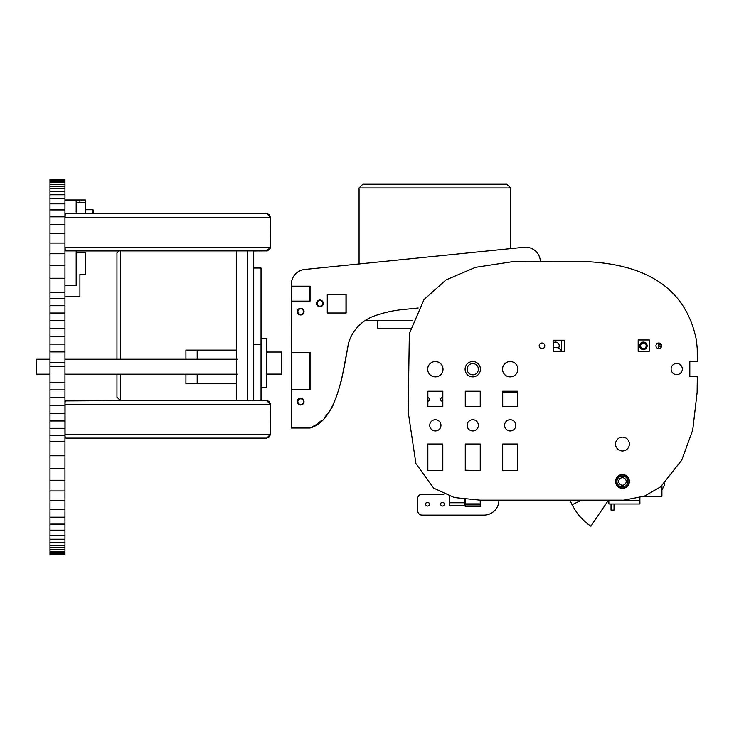<?xml version="1.0" encoding="UTF-8"?>
<svg xmlns="http://www.w3.org/2000/svg" width="734" height="734" viewBox="0 0 734 734"><rect width="100%" height="100%" fill="white"/><g stroke="black" fill="none" stroke-linecap="round" stroke-linejoin="round"><path stroke-width="1.1" d="M49.985 554.528L64.959 554.537L64.959 553.72L49.985 553.72L49.985 554.528L64.959 554.528M49.985 179.463L64.959 179.463L49.985 179.472L49.985 553.72M49.985 553.106L64.959 553.106L64.959 553.72M49.985 552.234L64.959 552.234L64.959 553.106M49.985 551.06L64.959 551.06L64.959 552.234M49.985 549.555L64.959 549.555L64.959 551.06M49.985 547.656L64.959 547.656L64.959 549.555M49.985 545.334L64.959 545.334L64.959 547.656M49.985 542.536L64.959 542.536L64.959 545.334M49.985 539.242L64.959 539.242L64.959 542.536M49.985 535.398L64.959 535.398L64.959 539.242M49.985 530.159L64.959 530.159L64.959 535.398M49.985 524.104L64.959 524.104L64.959 530.159M49.985 517.195L64.959 517.195L64.959 524.104M49.985 509.387L64.959 509.387L64.959 517.195M49.985 500.661L64.959 500.661L64.959 509.387M49.985 490.963L64.959 490.963L64.959 500.661M49.985 480.275L64.959 480.275L64.959 490.963M49.985 468.54L64.959 468.54L64.959 480.275M49.985 455.75L64.959 455.75L64.959 468.54M49.985 441.84L64.959 441.84L64.959 455.75M49.985 435.28L64.959 435.28L64.959 441.84M49.985 428.298L64.959 428.298L64.959 435.28M49.985 420.977L64.959 420.977L64.959 428.298M49.985 413.398L64.959 413.398L64.959 420.977M49.985 405.636L64.959 405.636L64.959 413.398M49.985 397.773L64.959 397.773L64.959 405.636M49.985 389.901L64.959 389.901L64.959 397.773M49.985 382.469L64.959 382.469L64.959 389.901M49.985 366.339L64.959 366.339L64.959 382.469M49.985 362.367L64.959 362.367L64.959 366.339M49.985 351.907L64.959 351.907L64.959 362.367M49.985 344.099L64.959 344.099L64.959 351.907M49.985 336.227L64.959 336.227L64.959 344.099M49.985 328.364L64.959 328.364L64.959 336.227M49.985 320.602L64.959 320.602L64.959 328.364M49.985 313.023L64.959 313.023L64.959 320.602M49.985 305.702L64.959 305.702L64.959 313.023M49.985 298.72L64.959 298.72L64.959 305.702M49.985 292.16L64.959 292.16L64.959 298.72M49.985 278.25L64.959 278.25L64.959 292.16M49.985 265.46L64.959 265.46L64.959 278.25M49.985 253.725L64.959 253.725L64.959 265.46M49.985 243.037L64.959 243.037L64.959 253.725M49.985 233.339L64.959 233.339L64.959 243.037M49.985 224.613L64.959 224.613L64.959 233.339M49.985 216.805L64.959 216.805L64.959 224.613M49.985 209.896L64.959 209.896L64.959 216.805M49.985 203.841L64.959 203.841L64.959 209.896M49.985 198.602L64.959 198.602L64.959 203.841M49.985 194.758L64.959 194.758L64.959 198.602M49.985 191.464L64.959 191.464L64.959 194.758M49.985 188.666L64.959 188.666L64.959 191.464M49.985 186.344L64.959 186.344L64.959 188.666M49.985 184.445L64.959 184.445L64.959 186.344M49.985 182.94L64.959 182.94L64.959 184.445M49.985 181.766L64.959 181.766L64.959 182.94M49.985 180.894L64.959 180.894L64.959 181.766M49.985 180.28L64.959 180.28L64.959 180.894M64.959 179.472L64.959 180.28M429.739 425.335A5.615 5.615 0 0 1 438.152 420.472A5.615 5.615 0 0 1 438.152 430.197A5.615 5.615 0 0 1 429.739 425.335M465.099 369.202A7.67 7.67 0 0 1 476.605 362.559A7.67 7.67 0 0 1 476.605 375.845A7.67 7.67 0 0 1 465.099 369.202M504.579 425.335A5.615 5.615 0 0 1 513.002 420.472A5.615 5.615 0 0 1 513.002 430.197A5.615 5.615 0 0 1 504.579 425.335M517.681 391.24L502.707 391.24L502.707 406.664L517.681 406.664L517.681 391.24L502.707 391.24L502.707 392.314L517.681 392.286L517.681 391.24M467.154 425.335A5.615 5.615 0 0 1 475.577 420.472A5.615 5.615 0 0 1 475.577 430.197A5.615 5.615 0 0 1 467.154 425.335M615.532 444.042A6.927 6.927 0 0 1 625.918 438.051A6.927 6.927 0 0 1 625.918 450.043A6.927 6.927 0 0 1 615.532 444.042M655.948 345.815A2.808 2.808 0 0 1 660.16 343.384A2.808 2.808 0 0 1 660.16 348.246A2.808 2.808 0 0 1 655.948 345.815M564.446 340.2L553.225 340.2L553.225 351.421L564.446 351.421L564.446 340.2M649.397 339.97L638.167 339.97L638.167 351.201L649.397 351.201L649.397 339.97M615.532 481.467A6.927 6.927 0 0 1 625.918 475.467A6.927 6.927 0 0 1 625.918 487.459A6.927 6.927 0 0 1 615.532 481.467M671.105 369.037A5.615 5.615 0 0 1 679.528 364.174A5.615 5.615 0 0 1 679.528 373.89A5.615 5.615 0 0 1 671.105 369.037M539.187 345.815A2.808 2.808 0 0 1 543.399 343.384A2.808 2.808 0 0 1 543.399 348.246A2.808 2.808 0 0 1 539.187 345.815M427.674 369.202A7.67 7.67 0 0 1 439.189 362.559A7.67 7.67 0 0 1 439.189 375.845A7.67 7.67 0 0 1 427.674 369.202M480.256 406.664L465.283 406.664L465.283 391.24L480.256 391.24L480.256 406.664M502.524 369.202A7.67 7.67 0 0 1 514.029 362.559A7.67 7.67 0 0 1 514.029 375.845A7.67 7.67 0 0 1 502.524 369.202M502.689 470.577L502.689 444.006L517.654 444.006L517.654 470.577L502.689 470.577L502.689 444.006L517.654 444.006L517.654 470.577L502.689 470.577M442.831 391.24L427.867 391.24L427.867 406.664L442.831 406.664L442.831 391.24M480.238 470.2L480.238 444.006L465.264 444.006L465.264 470.577L480.238 470.577L480.238 444.006L465.264 444.006L465.264 470.2L480.238 470.577M427.849 470.577L442.813 470.577L442.813 444.006L427.849 444.006L427.849 470.577L442.813 470.577L442.813 444.006L427.849 444.006L427.849 470.577M480.219 500.166L623.882 500.166L644.47 496.12L660.554 486.89L681.758 460.08L692.731 430.014L697.116 392.378L697.3 376.707L689.813 376.707L689.813 361.357L697.3 361.357L697.217 348.255L696.382 340.099C686.721 291.829 651.342 265.736 590.237 261.827L511.919 261.772L475.476 267.341L445.988 279.938L423.995 299.564L409.333 333.64L408.168 411.847L415.912 463.567L433.675 488.138L454.273 497.542L480.219 500.166L480.238 506.561L465.264 506.561L465.264 504.919L480.238 504.919M558.409 348.127A3.743 3.743 0 0 0 553.225 342.815L553.225 347.329L555.06 347.329A7.487 7.487 0 0 1 561.73 351.421M427.867 397.544L427.867 401.232A1.872 1.872 0 0 0 427.867 397.544A1.872 1.872 0 0 1 429.399 399.388M442.831 397.544A1.872 1.872 0 0 0 440.629 399.388A1.872 1.872 0 0 0 442.831 401.232L442.831 397.544A1.872 1.872 0 0 0 440.629 399.388M689.813 376.707L689.813 361.357M300.665 398.25A3.367 3.367 0 0 1 303.582 403.305A3.367 3.367 0 0 1 297.747 403.305A3.367 3.367 0 0 1 300.665 398.25M319.905 299.995A3.367 3.367 0 0 1 322.822 305.041A3.367 3.367 0 0 1 316.987 305.041A3.367 3.367 0 0 1 319.905 299.995M300.692 308.225A3.367 3.367 0 0 1 303.61 313.28A3.367 3.367 0 0 1 297.775 313.28A3.367 3.367 0 0 1 300.692 308.225M327.272 312.996L345.98 312.996L345.98 294.288L327.272 294.288L327.272 312.996L346.136 312.996L346.136 294.288L327.419 294.288L327.419 312.996M525.544 247.184A14.808 14.808 0 0 1 540.371 261.79A14.808 14.808 0 0 0 524.048 247.257L304.316 269.497A14.964 14.964 0 0 0 291.352 284.333L291.352 286.159L310.06 286.159L310.06 301.123L291.343 301.123L309.904 301.123L309.904 286.159L291.352 286.159L291.325 352.292L309.904 352.292L309.904 389.717L291.315 389.717L291.306 428.014L310.014 428.014C337.328 420.564 343.494 370.138 348.466 343.374A40.792 40.792 0 0 1 373.533 316.262A116.385 116.385 0 0 1 402.223 309.61L418.169 307.996M321.905 420.261L315.794 424.931L310.032 428.014C337.346 420.564 343.512 370.138 348.485 343.374L342.971 372.551M342.062 377.138L341.145 381.359M332.979 405.416L331.695 407.801M330.254 410.205L324.511 417.683M348.485 343.374A40.792 40.792 0 0 1 364.752 320.813M291.343 389.717L310.06 389.717L310.06 352.292L291.343 352.292L291.343 389.717M49.985 374.193L36.7 374.193L36.7 359.229L36.7 374.193L36.7 359.229L49.985 359.229M64.895 359.229L237.229 359.229M237.229 374.193L64.895 374.193M480.238 406.581L465.264 406.581L465.264 391.617L480.238 391.617L480.238 406.664M465.264 499.313L465.264 504.919M472.127 430.913L473.421 430.913M464.484 499.23L464.484 505.387L449.511 505.387L449.511 496.257M440.629 504.166A1.872 1.872 0 0 1 442.501 502.295A1.872 1.872 0 0 1 444.364 504.166A1.872 1.872 0 0 1 441.565 505.79A1.872 1.872 0 0 1 441.565 502.551A1.872 1.872 0 0 1 444.364 504.166M425.656 504.166A1.872 1.872 0 0 1 427.527 502.295A1.872 1.872 0 0 1 429.399 504.166A1.872 1.872 0 0 1 426.592 505.79A1.872 1.872 0 0 1 426.592 502.551A1.872 1.872 0 0 1 429.399 504.166M483.981 515.112A14.964 14.964 0 0 0 498.946 500.166A14.964 14.964 0 0 1 483.981 515.112L422.142 515.112L483.981 515.112M417.655 510.625A4.487 4.487 0 0 0 422.142 515.112A4.487 4.487 0 0 1 417.738 509.754L417.738 497.891L417.738 509.754M443.896 494.156L422.169 494.156A4.487 4.487 0 0 0 417.738 497.891M319.905 306.17A2.808 2.808 0 0 1 317.097 303.362A2.808 2.808 0 0 1 319.905 300.555A2.808 2.808 90 0 1 322.712 303.362A2.808 2.808 90 0 1 319.905 306.17A2.808 2.808 90 0 1 317.097 303.362A2.808 2.808 90 0 1 319.905 300.555M300.692 308.785A2.808 2.808 -91.6 0 1 303.124 312.996A2.808 2.808 -91.6 0 1 298.27 312.996A2.808 2.808 -91.6 0 1 300.692 308.785M300.665 398.819A2.808 2.808 -93 0 1 303.096 403.021A2.808 2.808 -93 0 1 298.233 403.021A2.808 2.808 -93 0 1 300.665 398.819M236.431 400.681L236.431 250.909M247.661 250.909L247.661 400.681M236.431 374.423L185.941 374.423L185.913 383.781L236.431 383.781M247.661 383.781L247.661 350.1M236.431 350.1L185.913 350.1L185.941 359.229M76.18 250.945L119.064 250.945M266.662 250.945L270.406 247.202L270.406 217.264L270.121 248.624L267.415 250.872L258.891 250.945M64.959 250.909L266.662 250.909M270.406 217.172L269.323 214.603L266.662 213.484L64.959 213.484M258.891 250.909L253.551 250.991M64.959 426.839L64.959 435.014M261.038 400.645L267.662 400.773L269.323 401.755L270.268 403.406L270.406 434.317L270.406 404.379L266.662 400.645M64.959 400.938L120.477 400.645M270.406 434.418L269.323 436.987L266.662 438.106L64.959 438.106M266.662 438.106L270.406 434.363L270.406 404.425L65.069 404.425L65.069 434.363L270.406 434.363M64.959 400.681L266.662 400.681M258.891 400.681L253.551 400.599M664.353 483.587L664.334 485.513L661.921 489.872M622.395 488.11A6.643 6.643 0 0 0 629.102 481.522A6.643 6.643 0 0 0 622.515 474.825A6.643 6.643 0 0 0 615.817 481.403A6.643 6.643 0 0 0 622.395 488.11M626.203 481.504A3.743 3.743 0 0 0 620.615 478.21A3.743 3.743 0 0 0 620.56 484.688A3.743 3.743 0 0 0 626.203 481.504M621.881 500.166A18.708 18.708 0 0 0 623.028 500.166M572.171 504.726L581.511 500.166L572.171 504.726A55.197 55.197 0 0 0 590.898 526.223L608.458 500.166M592.466 523.893L590.898 526.223M639.901 503.992L608.844 503.992L608.844 500.166L608.844 503.992L639.901 503.992L639.901 497.634M266.644 374.111L281.617 374.111L281.617 352.026L266.644 352.026M261.038 387.396L266.644 387.396L266.644 338.741L261.038 338.741M253.551 250.909L253.551 400.681M120.706 250.909L120.706 359.229M120.706 374.193L120.706 400.681M120.523 400.681L116.963 397.122L116.963 374.193M116.963 359.229L116.963 253.047L119.11 250.909M253.551 344.521L261.038 344.521L261.038 268.02L253.551 268.02M261.038 344.521L261.038 400.681M510.625 248.615L510.625 187.959L359.064 187.959L359.064 263.956M412.334 320.813L364.725 320.813M359.064 187.959L362.807 184.225L506.882 184.225L510.625 187.959M410.297 328.291L377.771 328.291L377.771 320.813M561.648 340.2L561.648 351.265M647.149 345.815A3.743 3.743 0 0 0 641.534 342.567A3.743 3.743 0 0 0 641.534 349.054A3.743 3.743 0 0 0 647.149 345.815M661.921 485.752L661.921 496.248L644.122 496.248M611.027 503.992L611.027 510.102L614.028 510.102L614.028 503.992M658.517 343.017A20.148 18.708 0 0 1 658.618 344.879L658.618 346.751A20.148 18.708 -0 0 1 658.517 348.604M643.406 343.007A2.808 2.808 0 0 1 645.837 347.219A2.808 2.808 0 0 1 640.975 347.219A2.808 2.808 0 0 1 643.406 343.007M93.392 210.456L93.392 213.484L93.392 210.456A0.752 0.752 0 0 0 92.649 209.704L92.649 213.484M85.539 209.704L92.649 209.704M79.923 274.745L85.539 274.745L85.539 252.294L76.18 252.294M85.539 213.484L85.539 199.96L64.959 199.96M76.18 212.089L76.18 200.208L64.959 200.208M76.18 250.909L76.18 285.719L64.959 285.719M64.959 296.71L79.923 296.71L79.923 274.259M79.923 202.758L79.923 200.116L64.959 200.116M49.985 554.482L64.959 554.482M49.985 554.409L64.959 554.409M49.985 554.317L64.959 554.317M49.985 554.216L64.959 554.216M49.985 554.106L64.959 554.106M49.985 551.95L64.959 551.95M49.985 182.05L64.959 182.05M49.985 179.894L64.959 179.894M49.985 179.784L64.959 179.784M49.985 179.683L64.959 179.683M49.985 179.591L64.959 179.591M49.985 179.518L64.959 179.518M36.7 359.229L36.7 374.193L36.7 359.229M465.264 503.882L480.238 503.882M449.511 502.762L464.484 502.762M197.189 383.781L197.189 374.423M197.189 359.229L197.189 350.1M65.253 213.484L65.069 217.227L270.406 217.227L270.406 247.174L65.069 247.165L65.253 250.909M64.95 217.227L64.95 247.165M65.133 213.484L64.959 216.695M64.959 247.688L65.133 250.909M65.133 438.106L64.959 434.886M65.253 438.106L64.95 434.363M64.95 404.425L65.253 400.681M64.959 403.902L65.133 400.681M622.404 486.981A5.523 5.523 0 0 1 617.707 478.66A5.523 5.523 0 0 1 627.258 478.751A5.523 5.523 0 0 1 622.404 486.981M639.901 500.579L608.844 500.579M478.384 369.202A5.615 5.615 0 0 1 469.962 374.065A5.615 5.615 0 0 1 469.962 364.339A5.615 5.615 0 0 1 478.384 369.202M658.618 344.879L661.398 344.879M661.398 346.751L658.618 346.751M85.667 209.704L85.667 213.484M270.406 217.255L266.662 213.484M570.043 500.166A55.197 55.197 0 0 0 572.089 504.763M85.539 202.758L76.18 202.758"/></g></svg>
